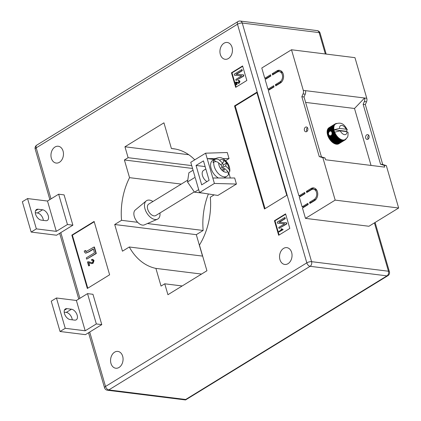 <?xml version="1.0" encoding="UTF-8"?>
<svg xmlns="http://www.w3.org/2000/svg" width="421" height="421" viewBox="0 0 421 421"><rect width="100%" height="100%" fill="white"/><g stroke="black" fill="none" stroke-linecap="round" stroke-linejoin="round"><path stroke-width="0.63" d="M331.269 131.147L333.937 129.51L333.39 129.415L330.401 130.957L331.748 131.662L332.18 133.141L332.127 134.094L331.206 135.573L329.832 135.725L329.033 135.262L328.454 134.125L328.533 132.904L329.159 131.72L333.848 128.805A9.146 5.357 58.4 0 0 333.937 129.51A9.146 5.357 58.4 0 0 333.979 129.768L339.537 128.4L346.188 129.231A5.11 2.994 58.4 0 0 341.878 125.421A5.11 2.994 58.4 0 0 339.537 128.4M330.338 135.773L328.227 136.709A9.415 5.515 58.4 0 0 328.359 136.988L330.338 135.773M306.73 131.573A2.421 1.773 97.1 0 1 305.799 131.789A2.421 1.773 97.1 0 1 304.32 129.805A2.421 1.773 97.1 0 1 305.462 127.205A2.421 1.773 97.1 0 1 306.399 126.984A2.421 1.773 97.1 0 1 307.877 128.968A2.421 1.773 97.1 0 1 306.73 131.573M307.419 127.631A2.421 1.773 -82.9 0 0 306.951 131.415M368.022 139.193A2.421 1.773 97.1 0 1 367.086 139.414A2.421 1.773 97.1 0 1 365.607 137.43A2.421 1.773 97.1 0 1 366.754 134.831A2.421 1.773 97.1 0 1 367.686 134.609A2.421 1.773 97.1 0 1 369.164 136.593A2.421 1.773 97.1 0 1 368.022 139.193M368.238 139.035A2.421 1.773 97.1 0 1 368.712 135.257M371.048 165.427L354.503 108.486L364.586 98.009L366.765 98.277L354.961 57.656L291.5 49.762L261.788 68.007L264.783 78.317L266.14 78.485L266.246 78.843M366.765 98.277A4.036 2.958 97.1 0 1 366.523 101.808L365.317 104.597L382.721 164.495L386.325 165.611L398.645 208.011L368.933 226.261L305.472 218.367L335.179 200.117L322.865 157.717L319.255 156.601L301.852 96.698L303.057 93.915A4.036 2.958 97.1 0 0 303.299 90.383L291.5 49.762M308.13 204.164L303.483 207.016L302.125 206.848L307.883 203.311L308.23 204.522L302.478 208.058L305.472 218.367M303.483 207.016L303.588 207.374M304.957 193.25L300.315 196.102L298.952 195.933L304.709 192.397L305.062 193.613L299.305 197.144L302.125 206.848M300.315 196.102L300.42 196.46M273.955 86.547L269.314 89.399L267.951 89.226L273.708 85.695L274.06 86.905L268.303 90.441L298.952 195.933M269.314 89.399L269.419 89.757M264.783 78.317L270.54 74.78L270.892 75.99L265.135 79.527L267.951 89.226M276.85 70.902A6.725 4.931 97.1 0 1 279.444 70.291A6.725 4.931 97.1 0 1 283.554 75.801A6.725 4.931 97.1 0 1 280.375 83.026L275.734 85.879L275.381 84.668L280.023 81.816A5.378 3.947 97.1 0 0 282.565 76.038A5.378 3.947 97.1 0 0 279.276 71.628A5.378 3.947 97.1 0 0 277.202 72.117L272.561 74.964L272.208 73.754L276.85 70.902L278.213 71.07A6.725 4.931 97.1 0 1 280.118 70.444M314.192 199.433A5.378 3.947 -82.9 0 0 316.739 193.655A5.378 3.947 -82.9 0 0 313.45 189.245A5.378 3.947 -82.9 0 0 311.377 189.734L306.735 192.581L306.383 191.371L311.024 188.519A6.725 4.931 -82.9 0 1 313.613 187.913A6.725 4.931 -82.9 0 1 317.729 193.423A6.725 4.931 -82.9 0 1 314.545 200.643L309.903 203.496L309.551 202.285L314.192 199.433L315.555 199.601A5.378 3.947 -82.9 0 0 316.124 199.18M305.609 102.403L354.503 108.486M340.3 139.667L334.121 143.461A9.415 5.515 58.4 0 1 333.895 143.335L333.511 143.108A9.415 5.515 58.4 0 1 333.285 142.961L332.906 142.693A9.415 5.515 58.4 0 1 332.679 142.524L332.306 142.224A9.415 5.515 58.4 0 1 332.085 142.04L331.722 141.703A9.415 5.515 58.4 0 1 331.506 141.498L331.153 141.135L337.326 137.341A9.415 5.515 -121.6 0 1 337.121 137.12L337.363 136.588A9.146 5.357 58.4 0 0 337.9 137.167A9.146 5.357 58.4 0 0 338.458 137.709A9.146 5.357 58.4 0 0 339.031 138.199A9.146 5.357 58.4 0 0 339.615 138.635A9.146 5.357 58.4 0 0 340.21 139.019A9.146 5.357 58.4 0 0 340.805 139.346A9.146 5.357 58.4 0 0 341.394 139.609A9.146 5.357 58.4 0 0 341.978 139.809A9.146 5.357 58.4 0 0 342.547 139.94A9.146 5.357 58.4 0 0 343.099 140.009A9.146 5.357 58.4 0 0 343.631 140.014A9.146 5.357 58.4 0 0 344.136 139.946A9.146 5.357 58.4 0 0 344.615 139.819A9.146 5.357 58.4 0 0 345.057 139.619A9.146 5.357 58.4 0 0 345.215 139.53A9.146 5.357 58.4 0 0 345.462 139.362L345.162 139.877A9.415 5.515 -121.6 0 1 345.036 139.956A9.415 5.515 -121.6 0 1 345.004 139.972L345.057 139.619L344.731 140.119A9.415 5.515 -121.6 0 1 344.562 140.198L344.615 139.819L344.262 140.304A9.415 5.515 -121.6 0 1 344.083 140.351L344.136 139.946L343.762 140.414A9.415 5.515 -121.6 0 1 343.568 140.44L343.631 140.014L343.236 140.461A9.415 5.515 -121.6 0 1 343.031 140.461L343.099 140.009L342.678 140.435A9.415 5.515 -121.6 0 1 342.468 140.409L342.547 139.94L342.105 140.346A9.415 5.515 -121.6 0 1 341.884 140.293L341.978 139.809L341.515 140.182A9.415 5.515 -121.6 0 1 341.289 140.109L341.394 139.609L340.91 139.956A9.415 5.515 -121.6 0 1 340.684 139.856L340.805 139.346L340.3 139.667A9.415 5.515 -121.6 0 1 340.073 139.54L340.21 139.019L339.689 139.314A9.415 5.515 -121.6 0 1 339.463 139.167L339.615 138.635L339.084 138.898A9.415 5.515 -121.6 0 1 338.858 138.73L339.031 138.199L338.484 138.43A9.415 5.515 -121.6 0 1 338.263 138.246L338.458 137.709L337.895 137.909A9.415 5.515 -121.6 0 1 337.684 137.704L337.9 137.167L337.326 137.341M328.359 136.988L328.585 137.462A9.415 5.515 58.4 0 0 328.727 137.741L328.985 138.204A9.415 5.515 58.4 0 0 329.143 138.477L329.422 138.925A9.415 5.515 58.4 0 0 329.596 139.188L329.901 139.619A9.415 5.515 58.4 0 0 330.085 139.872L330.406 140.288A9.415 5.515 58.4 0 0 330.606 140.525L330.943 140.914A9.415 5.515 58.4 0 0 331.122 141.109L331.432 141.261M328.227 136.709L328.027 136.23L329.275 135.462M327.138 132.489L333.316 128.694A9.415 5.515 -121.6 0 1 333.306 128.431L327.128 132.226A9.415 5.515 58.4 0 0 327.138 132.489L327.18 132.936A9.415 5.515 58.4 0 0 327.212 133.21L327.285 133.667A9.415 5.515 58.4 0 0 327.338 133.946L327.443 134.42A9.415 5.515 58.4 0 0 327.517 134.704L327.654 135.178A9.415 5.515 58.4 0 0 327.748 135.462L327.917 135.946A9.415 5.515 58.4 0 0 328.027 136.23M327.317 132.11L327.122 131.794L333.3 128A9.415 5.515 -121.6 0 1 333.306 127.747L333.837 127.468A9.146 5.357 58.4 0 0 333.816 128.121A9.146 5.357 58.4 0 0 333.848 128.805L333.316 128.694M333.306 127.747L327.133 131.541A9.415 5.515 58.4 0 0 327.122 131.794M327.317 131.426L327.159 131.131L333.337 127.337A9.415 5.515 -121.6 0 1 333.364 127.1L333.911 126.853A9.146 5.357 58.4 0 0 333.837 127.468L333.337 127.337M333.364 127.1L327.191 130.894A9.415 5.515 58.4 0 0 327.159 131.131M327.38 130.778L327.254 130.505L333.432 126.716A9.415 5.515 -121.6 0 1 333.479 126.489L334.032 126.274A9.146 5.357 58.4 0 0 333.911 126.853L333.432 126.716M333.479 126.489L327.301 130.284A9.415 5.515 58.4 0 0 327.254 130.505M327.496 130.163L333.574 126.132A9.415 5.515 -121.6 0 1 333.642 125.926L334.211 125.737A9.146 5.357 58.4 0 0 334.032 126.274L333.574 126.132M333.642 125.926L327.464 129.721A9.415 5.515 58.4 0 0 327.396 129.926M327.664 129.594L333.774 125.595A9.415 5.515 -121.6 0 1 333.864 125.405L334.437 125.248A9.146 5.357 58.4 0 0 334.211 125.737L333.774 125.595M327.806 129.126L327.67 129.226A9.415 5.515 58.4 0 0 327.596 129.389M327.891 129.073L334.021 125.111A9.415 5.515 -121.6 0 1 334.127 124.942L334.711 124.816A9.146 5.357 58.4 0 0 334.437 125.248L334.021 125.111M334.127 124.942L327.954 128.737A9.415 5.515 58.4 0 0 327.848 128.905M328.17 128.6L334.321 124.679A9.415 5.515 -121.6 0 1 334.448 124.532L335.032 124.437A9.146 5.357 58.4 0 0 334.711 124.816L334.321 124.679M334.448 124.532L328.269 128.326A9.415 5.515 58.4 0 0 328.143 128.473M328.501 128.184L334.669 124.306A9.415 5.515 -121.6 0 1 334.806 124.184L335.4 124.116A9.146 5.357 58.4 0 0 335.032 124.437L334.669 124.306M334.806 124.184L328.627 127.979A9.415 5.515 58.4 0 0 328.491 128.1M328.88 127.826L335.058 123.995A9.415 5.515 -121.6 0 1 335.184 123.916A9.415 5.515 -121.6 0 1 335.211 123.9L335.805 123.853A9.146 5.357 58.4 0 0 335.642 123.948A9.146 5.357 58.4 0 0 335.4 124.116L335.058 123.995M335.153 123.932L329.033 127.689A9.415 5.515 58.4 0 0 329.006 127.71A9.415 5.515 58.4 0 0 328.88 127.789M338.326 143.95L338.384 143.993A9.415 5.515 58.4 0 0 338.552 143.914L344.731 140.119M337.81 144.071L337.905 144.145A9.415 5.515 58.4 0 0 338.084 144.098L344.262 140.304M337.268 144.124L337.395 144.235A9.415 5.515 58.4 0 0 337.584 144.208L343.762 140.414M336.705 144.103L336.853 144.25A9.415 5.515 58.4 0 0 337.058 144.256L343.236 140.461M336.121 144.019L336.29 144.203A9.415 5.515 58.4 0 0 336.5 144.229L342.678 140.435M335.526 143.861L335.711 144.087A9.415 5.515 58.4 0 0 335.926 144.14L342.105 140.346M334.921 143.635L335.111 143.903A9.415 5.515 58.4 0 0 335.337 143.977L341.515 140.182M334.311 143.345L334.506 143.65A9.415 5.515 58.4 0 0 334.732 143.75L340.91 139.956M322.865 157.717L325.038 157.991L325.554 159.77L384.668 167.121L384.152 165.342L386.325 165.611M303.299 90.383L364.586 98.009A4.036 2.958 97.1 0 1 364.349 101.54L363.144 104.324L365.317 104.597M335.179 200.117L398.645 208.011M305.478 90.652A4.036 2.958 97.1 0 1 305.236 94.188L304.03 96.972L301.852 96.698M304.03 96.972L321.433 156.87L319.255 156.601M325.038 157.991L321.433 156.87M384.152 165.342L380.542 164.227L382.721 164.495M363.144 104.324L380.542 164.227M333.864 125.405L327.685 129.2A9.415 5.515 58.4 0 0 327.67 129.226M332.18 133.141L334.506 131.715A9.146 5.357 58.4 0 0 334.684 132.194L340.242 130.826L346.893 131.652L348.035 132.31C348.041 137.241 348.03 136.82 345.215 139.53M334.684 132.194A9.146 5.357 58.4 0 0 334.79 132.457A9.146 5.357 58.4 0 0 335.127 133.194A9.146 5.357 58.4 0 0 335.5 133.92A9.146 5.357 58.4 0 0 335.916 134.625A9.146 5.357 58.4 0 0 336.368 135.309A9.146 5.357 58.4 0 0 336.853 135.967A9.146 5.357 58.4 0 0 337.363 136.588L336.784 136.73A9.415 5.515 -121.6 0 1 336.584 136.493L336.853 135.967L336.263 136.078A9.415 5.515 -121.6 0 1 336.079 135.825L336.368 135.309L335.774 135.394A9.415 5.515 -121.6 0 1 335.6 135.13L335.916 134.625L335.321 134.683A9.415 5.515 -121.6 0 1 335.163 134.41L335.5 133.92L334.905 133.946A9.415 5.515 -121.6 0 1 334.763 133.667L335.127 133.194L334.532 133.194A9.415 5.515 -121.6 0 1 334.406 132.915L334.79 132.457L334.206 132.436A9.415 5.515 -121.6 0 1 334.095 132.152L334.506 131.715L333.927 131.673A9.415 5.515 -121.6 0 1 333.832 131.384L334.263 130.973L333.695 130.91A9.415 5.515 -121.6 0 1 333.621 130.626L334.074 130.236L333.516 130.152A9.415 5.515 -121.6 0 1 333.464 129.879L333.937 129.51M346.288 131.578A9.146 5.357 58.4 0 0 346.178 131.284L347.299 129.779L346.188 129.231M331.238 131.241L333.464 129.879M331.422 131.436L333.516 130.152M333.39 129.415A9.415 5.515 -121.6 0 1 333.358 129.142M331.827 134.499L334.406 132.915M331.574 135.015L334.532 133.194M332.006 133.436L334.095 132.152M331.98 133.799L334.206 132.436M331.916 132.562L333.832 131.384M331.969 132.873L333.927 131.673M331.669 131.826L333.621 130.626M331.78 132.083L333.695 130.91M332.037 132.341L334.263 130.973A9.146 5.357 58.4 0 0 334.506 131.715M327.654 135.178L328.596 134.604M327.764 134.962L328.696 134.394M327.917 135.946L329.033 135.262M328.006 135.704L329.033 135.073M332.127 134.094L334.79 132.457M328.291 136.446L329.659 135.609M327.285 133.667L328.533 132.904M327.438 133.504L328.801 132.662M331.748 131.662L334.074 130.236A9.146 5.357 -121.6 0 1 333.979 129.768L346.178 131.284M327.443 134.42L328.422 133.82M327.575 134.225L328.601 133.594M327.338 133.946L328.454 133.262M327.212 133.21L328.812 132.226M327.18 132.936L329.159 131.72M333.306 128.431L333.816 128.121L333.3 128M335.253 123.895L335.484 123.753A9.415 5.515 -121.6 0 1 335.653 123.674L335.953 123.569A9.415 5.515 -121.6 0 1 336.137 123.521L336.453 123.458A9.415 5.515 -121.6 0 1 336.647 123.432L337.226 123.464M335.805 123.853L335.484 123.753M346.173 138.793A9.415 5.515 -121.6 0 1 346.088 138.93L345.894 139.193A9.415 5.515 -121.6 0 1 345.773 139.34L345.552 139.567A9.415 5.515 -121.6 0 1 345.409 139.688L345.462 139.362M338.826 143.766L345.004 139.972M338.384 143.993L344.562 140.198M337.905 144.145L344.083 140.351M337.395 144.235L343.568 140.44M336.853 144.25L343.031 140.461M336.29 144.203L342.468 140.409M335.711 144.087L341.884 140.293M335.111 143.903L341.289 140.109M334.506 143.65L340.684 139.856M333.895 143.335L340.073 139.54M333.511 143.108L339.689 139.314M333.285 142.961L339.463 139.167M332.906 142.693L339.084 138.898M332.679 142.524L338.858 138.73M332.306 142.224L338.484 138.43M332.085 142.04L338.263 138.246M331.722 141.703L337.895 137.909M331.506 141.498L337.684 137.704M330.943 140.914L337.121 137.12M330.606 140.525L336.784 136.73M330.406 140.288L336.584 136.493M330.085 139.872L336.263 136.078M329.901 139.619L336.079 135.825M329.596 139.188L335.774 135.394M329.422 138.925L335.6 135.13M329.143 138.477L335.321 134.683M328.985 138.204L335.163 134.41M328.727 137.741L334.905 133.946M328.585 137.462L334.763 133.667M327.748 135.462L328.727 134.862M327.517 134.704L328.454 134.125M334.074 130.236A9.146 5.357 58.4 0 0 334.263 130.973M328.627 137.183L335.127 133.194M329.001 137.909L335.5 133.92M329.417 138.614L335.916 134.625M329.869 139.298L336.368 135.309M330.353 139.956L336.853 135.967M330.864 140.577L337.363 136.588M331.401 141.161L337.9 137.167M331.958 141.698L338.458 137.709M332.532 142.187L339.031 138.199M333.116 142.63L339.615 138.635M333.711 143.008L340.21 139.019M327.349 132.799L333.848 128.805M281.954 81.563A5.378 3.947 97.1 0 1 281.381 81.984L276.739 84.837L276.844 85.195M276.739 84.837L275.381 84.668M279.276 71.628L280.639 71.796A5.378 3.947 97.1 0 1 282.975 73.328M278.213 71.07L273.571 73.922L273.676 74.285M273.571 73.922L272.208 73.754M270.787 75.633L266.14 78.485M317.15 190.945A5.378 3.947 -82.9 0 0 314.808 189.413L313.45 189.245M314.287 188.061A6.725 4.931 -82.9 0 0 312.382 188.687L307.74 191.539L307.846 191.902M307.74 191.539L306.383 191.371M315.555 199.601L310.914 202.454L311.014 202.811M310.914 202.454L309.551 202.285M205.832 169.01L203.506 170.442A6.725 3.942 58.4 0 0 202.49 175.604A6.725 3.942 58.4 0 0 206.99 181.598M72.238 319.823A6.052 3.547 58.4 0 0 71.965 318.371A6.052 3.547 58.4 0 0 66.297 312.408L64.192 312.145M77.164 315.176A6.052 3.547 -121.6 0 1 76.248 319.823A6.052 3.547 -121.6 0 1 74.67 320.128L70.133 319.56A6.052 3.547 -121.6 0 1 64.913 314.797A6.052 3.547 -121.6 0 1 65.387 308.951A6.052 3.547 -121.6 0 1 66.965 308.651L71.496 309.214A6.052 3.547 -121.6 0 1 77.164 315.176M35.306 212.716L37.411 212.979A6.052 3.547 -121.6 0 1 43.079 218.941A6.052 3.547 -121.6 0 1 43.352 220.394M45.784 220.699A6.052 3.547 58.4 0 0 47.362 220.399A6.052 3.547 58.4 0 0 48.278 215.747A6.052 3.547 58.4 0 0 42.61 209.784L38.079 209.221A6.052 3.547 58.4 0 0 36.495 209.521A6.052 3.547 58.4 0 0 36.027 215.368A6.052 3.547 58.4 0 0 41.247 220.13L45.784 220.699M54.993 147.018A8.473 6.215 -82.9 0 0 50.983 156.123A8.473 6.215 -82.9 0 0 56.167 163.064A8.473 6.215 -82.9 0 0 59.429 162.295A8.473 6.215 -82.9 0 0 63.439 153.191A8.473 6.215 -82.9 0 0 58.256 146.25A8.473 6.215 -82.9 0 0 54.993 147.018M114.596 352.182A8.473 6.215 -82.9 0 0 110.591 361.286A8.473 6.215 -82.9 0 0 115.77 368.228A8.473 6.215 -82.9 0 0 119.038 367.459A8.473 6.215 -82.9 0 0 123.043 358.355A8.473 6.215 -82.9 0 0 117.864 351.414A8.473 6.215 -82.9 0 0 114.596 352.182M283.575 248.406A8.473 6.215 -82.9 0 0 279.57 257.51A8.473 6.215 -82.9 0 0 284.749 264.451A8.473 6.215 -82.9 0 0 288.017 263.683A8.473 6.215 -82.9 0 0 292.021 254.579A8.473 6.215 -82.9 0 0 286.843 247.637A8.473 6.215 -82.9 0 0 283.575 248.406M223.972 43.242A8.473 6.215 -82.9 0 0 219.962 52.346A8.473 6.215 -82.9 0 0 225.146 59.287A8.473 6.215 -82.9 0 0 228.408 58.519A8.473 6.215 -82.9 0 0 232.418 49.415A8.473 6.215 -82.9 0 0 227.235 42.474A8.473 6.215 -82.9 0 0 223.972 43.242M208.395 193.96A60.508 44.4 -82.9 0 0 203.143 230.466L196.302 234.665L202.533 256.1M60.05 331.495L51.241 301.183L56.44 297.989L76.385 300.473L87.526 293.626L92.967 294.305L101.777 324.617L85.437 334.653L60.05 331.495L65.25 328.306L85.195 330.785L96.335 323.944L101.777 324.617M72.886 225.188L64.081 194.876L58.64 194.197L47.499 201.043L27.554 198.559L22.355 201.754L31.159 232.066L56.546 235.223L72.886 225.188L67.449 224.514L58.64 194.197M242.601 65.95L231.461 72.791L235.692 87.342L246.832 80.5L242.601 65.95M289.811 228.429L285.58 213.879L274.439 220.725L278.665 235.276L289.811 228.429M234.523 105.918L264.467 208.99L286.748 195.302L256.805 92.236L234.523 105.918L235.25 106.013L265.062 208.621M71.833 235.123L87.336 288.474L109.618 274.792L94.12 221.441L71.833 235.123L72.38 235.192L87.779 288.201M225.64 160.675L229.035 158.585L227.272 152.523L205.611 153.186L190.755 162.306L195.007 176.936M230.298 177.994L228.782 172.773M236.434 184.051L214.4 183.44L199.549 192.565L217.862 195.455L236.434 184.051L234.671 177.988L212.826 178.015L205.611 153.186M214.163 194.87L210.321 197.228A60.508 44.4 -82.9 0 1 199.449 245.059L206.921 270.766L167.926 294.711L164.753 283.801L161.038 286.08L155.902 268.398L201.533 274.071M194.76 159.848A60.508 44.4 -82.9 0 0 173.405 148.724A60.508 44.4 -82.9 0 0 171.41 148.539L163.943 122.832L124.948 146.782L128.116 157.691L124.4 159.975L129.542 177.657A60.508 44.4 -82.9 0 0 121.543 220.315L114.707 224.514L122.458 251.19L129.294 246.99A60.508 44.4 -82.9 0 0 155.902 268.398M164.753 283.801L182.167 285.964M129.294 246.99L202.664 256.115M114.707 224.514L196.302 234.665M121.543 220.315L137.667 222.32M147.45 223.535L203.143 230.466M129.542 177.657L181.277 184.093M124.4 159.975L192.539 168.453M128.116 157.691L191.713 165.606M124.948 146.782L188.755 154.718M171.41 148.539L175.378 149.034M199.549 192.565L195.297 177.936M185.677 399.487L185.524 399.95L107.45 390.235A3.494 2.563 97.1 0 0 108.797 389.92L185.677 399.487L386.967 275.866L310.088 266.304L108.797 389.92A3.494 2.047 58.4 0 1 105.524 386.473L306.814 262.857L237.486 24.229L36.195 147.845L51.02 198.88M242.701 66.292L232.008 72.859L231.461 72.791M232.008 72.859L236.134 87.068M236.465 82.69L237.012 84.558L236.213 84.779L235.465 82.195L238.796 82.6L239.228 81.458L238.76 81.006L238.233 81.164L238.939 81.064M236.428 82.079L238.339 82.726M239.044 80.5L239.981 81.285L239.296 83.153L238.302 83.3M241.659 69.633L241.954 70.639L235.97 74.312L243.17 74.817L243.491 75.933L236.06 80.495L235.771 79.485L241.765 75.806L234.555 75.301L234.234 74.196L241.659 69.633L242.022 69.675L242.317 70.686L236.365 74.338M243.17 74.817L243.527 74.864L243.854 75.975L236.06 80.495M241.733 75.822L234.555 75.301M285.68 214.221L274.987 220.793L279.112 235.002M274.987 220.793L274.439 220.725M283.096 229.687L278.97 231.955L278.828 231.45L281.77 229.645L280.896 228.992L281.328 228.724L283.096 229.687L278.97 231.955M284.638 217.562L284.933 218.573L278.949 222.246L286.143 222.751L286.469 223.861L279.039 228.424L278.749 227.419L284.738 223.735L277.534 223.23L277.213 222.125L284.638 217.562L285.001 217.61L285.296 218.615L279.344 222.272M286.143 222.751L286.506 222.793L286.833 223.909L279.039 228.424M284.712 223.756L277.534 223.23M256.936 92.688L235.25 106.013M94.22 221.783L72.38 235.192M91.62 260.41L91.473 259.61L92.583 259.347L93.699 260.525L92.673 263.325L91.457 263.593L88.421 262.599L88.778 262.641L89.605 265.477L88.952 265.877L88.589 265.83L87.463 261.957L88.626 261.73L91.531 262.741L92.462 262.562L93.109 260.852L92.409 260.167L91.62 260.41L92.599 260.215M88.815 261.762L91.694 262.751M92.757 259.383L94.062 260.567L93.036 263.367L91.641 263.609M85.426 250.532L85.973 251.679L94.062 246.995L95.935 253.453L86.652 259.152L86.284 257.894L94.483 252.858L93.341 248.922L88.573 251.847L85.547 253.137L84.458 252.1L84.274 250.963L85.784 250.574L86.158 251.669M94.062 246.995L94.42 247.043L96.298 253.5L86.652 259.152M93.404 249.148L88.936 251.895L85.731 253.147M243.491 75.933L243.854 75.975M241.954 70.639L242.317 70.686M238.233 81.164L238.133 80.632L238.875 80.458L239.617 81.242L238.933 83.111L238.128 83.29L236.349 82.653M236.239 82.632L236.649 84.51L237.012 84.558M238.933 83.111L239.296 83.153M239.617 81.242L239.981 81.285M236.649 84.51L236.213 84.779M286.469 223.861L286.833 223.909M284.933 218.573L285.296 218.615M281.328 228.724L283.001 229.361M282.428 229.313L282.733 229.645M85.468 251.174L85.831 251.221M95.935 253.453L96.298 253.5M88.626 262.615L89.241 265.43L89.605 265.477M92.673 263.325L93.036 263.367M93.699 260.525L94.062 260.567M89.241 265.43L88.589 265.83M31.159 232.066L36.359 228.877L56.309 231.355L67.449 224.514M56.309 231.355L47.499 201.043M36.359 228.877L27.554 198.559M87.526 293.626L96.335 323.944M76.385 300.473L85.195 330.785M56.44 297.989L65.25 328.306M205.127 166.584L196.049 165.453L201.685 184.856L209.111 180.293L203.475 160.896L196.049 165.453M214.163 159.48L207.19 158.612L215.589 158.601M214.4 183.44L212.826 178.015M222.888 158.596L229.035 158.585M203.075 193.123L194.513 192.192L187.508 181.972L194.934 177.409M194.513 192.192L198.691 189.624M187.508 181.972L188.876 172.794L193.055 170.226M159.959 212.968A10.757 6.304 -121.6 0 1 157.407 219.22L144.371 224.872A8.741 5.12 -121.6 0 1 134.283 216.494A8.741 5.12 -121.6 0 1 135.252 210.026L146.187 200.954A10.757 6.304 -121.6 0 1 152.923 201.506M157.407 219.22A10.757 6.304 -121.6 0 1 144.992 208.911A10.757 6.304 -121.6 0 1 146.187 200.954M194.297 191.876L155.765 215.541A6.725 3.942 -121.6 0 1 149.723 213.063A6.725 3.942 -121.6 0 1 147.639 205.485A6.725 3.942 -121.6 0 1 148.729 204.085L187.787 180.093M218.504 178.009A10.488 6.147 -121.6 0 1 210.984 162.574A10.488 6.147 -121.6 0 1 212.679 160.39L215.836 158.454A10.488 6.147 58.4 0 0 214.742 159.48L214 159.933A10.488 6.147 58.4 0 0 213.4 161.09A10.488 6.147 58.4 0 0 213.063 162.501L213.805 162.048A10.488 6.147 58.4 0 0 218.036 173.21A10.488 6.147 58.4 0 0 226.814 176.325L224.088 177.999M228.745 172.794L229.819 171.252C230.04 167.453 228.708 163.99 225.819 160.859C223.156 158.785 221.525 156.275 215.836 158.454M222.056 170.084L224.651 168.489L227.856 171.505A6.994 4.099 -121.6 0 1 223.562 171.468L223.488 171.426A6.994 4.099 -121.6 0 1 220.857 168.953L223.488 171.426M224.651 168.489L223.556 171.489M214.742 159.48C216.383 158.712 218.01 158.991 219.62 160.312L222.825 163.322L223.919 160.327L226.682 162.922L225.588 165.921L228.792 168.932L229.819 171.252M221.888 165.895L220.799 168.874A6.994 4.099 -121.6 0 1 218.683 162.88L221.888 165.895M222.262 163.669L223.525 164.864L222.43 167.858L223.714 169.063M214 159.933L215.794 161.622M222.43 167.858L225.588 165.921M226.814 176.325L228.529 174.731L227.856 171.505M220.604 164.69L222.825 163.322M218.683 162.88C217.078 161.564 215.452 161.285 213.805 162.048M223.525 164.864L226.682 162.922M305.236 94.188L303.057 93.915M364.349 101.54L366.523 101.808M340.242 130.826A5.11 2.994 58.4 0 0 344.552 134.636A5.11 2.994 58.4 0 0 346.893 131.652M281.381 81.984L280.023 81.816M312.382 188.687L311.024 188.519M89.705 332.032L105.524 386.473A3.494 1.2 163.8 0 0 104.524 387.746L88.542 332.743M60.819 232.602L79.906 298.31M325.349 53.972L319.139 32.601L242.254 23.039L311.582 261.667L388.467 271.229L374.422 222.888M49.857 199.591L35.196 149.113A3.494 1.2 -16.2 0 1 36.195 147.845A3.494 2.047 -121.6 0 1 36.722 145.161L238.012 21.539A3.494 2.047 58.4 0 0 237.486 24.229A3.494 1.2 -16.2 0 1 242.254 23.039A3.494 2.563 97.1 0 0 240.275 21.05A3.494 3.494 0 0 0 238.012 21.539M306.814 262.857A3.494 2.047 58.4 0 0 310.088 266.304A3.494 2.563 97.1 0 0 311.582 261.667A3.494 1.2 163.8 0 0 306.814 262.857M317.155 30.612A3.494 2.563 97.1 0 1 319.139 32.601A3.494 1.2 163.8 0 1 320.081 33.106A3.494 3.494 0 0 0 317.155 30.612L240.275 21.05M389.409 271.74A3.494 1.2 -16.2 0 0 388.467 271.229A3.494 2.563 97.1 0 1 386.967 275.866A3.494 2.047 58.4 0 0 387.883 275.692A3.494 3.494 0 0 0 389.409 271.74L375.095 222.472M237.128 82.342L237.491 82.39M88.573 251.847L88.936 251.895M89.968 262.178L90.331 262.225M38.079 209.221L35.517 210.795M42.61 209.784L37.411 212.979M66.965 308.651L64.402 310.224M71.496 309.214L66.297 312.408M219.62 160.312A6.994 4.099 -121.6 0 1 223.914 160.343M223.988 160.39A6.994 4.099 -121.6 0 1 226.619 162.864M226.677 162.943A6.994 4.099 -121.6 0 1 228.792 168.932M347.299 129.779C344.883 125.837 342.557 121.327 335.642 123.948M335.184 123.916L329.006 127.71M345.036 139.956L338.858 143.75M78.748 299.021L59.656 233.318M36.722 145.161A3.494 3.494 0 0 0 35.196 149.113M104.524 387.746A3.494 3.494 0 0 0 107.45 390.235M185.566 399.939L387.883 275.692M326.175 54.077L320.081 33.106M238.486 83.332L238.128 83.29M239.239 80.5L238.875 80.458M236.602 82.09L236.239 82.042M85.91 253.179L85.547 253.137M91.82 263.641L91.457 263.593M92.946 259.394L92.583 259.347M88.989 261.773L88.626 261.73"/></g></svg>
